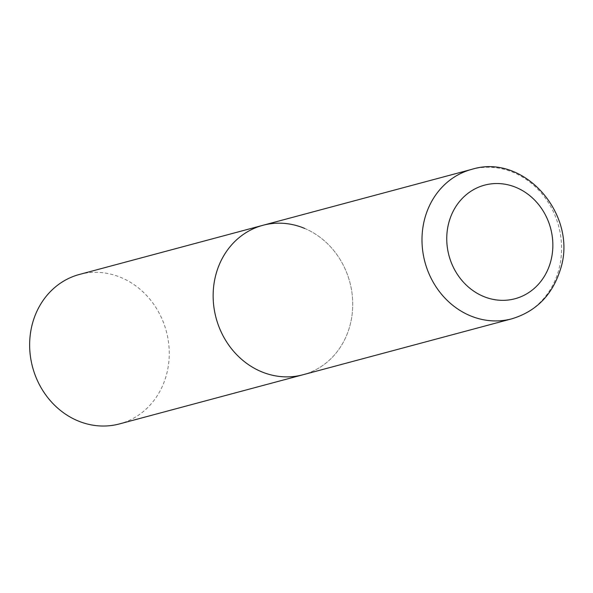 <?xml version="1.0" encoding="UTF-8"?>
<svg xmlns="http://www.w3.org/2000/svg" width="593" height="593" viewBox="0 0 593 593"><rect width="100%" height="100%" fill="white"/><g stroke="black" fill="none" stroke-linecap="round" stroke-linejoin="round"><path stroke-width="0.44" stroke-dasharray="2.96 2.22" d="M304.691 228.446A77.364 69.233 -105 0 1 352.739 305.299A77.364 69.233 -105 0 1 302.964 374.761A77.364 69.233 75 0 0 349.27 327.996A77.364 69.233 75 0 0 332.94 249.542A77.364 69.233 75 0 0 262.921 225.296M79.432 274.448A77.364 69.233 -105 0 1 121.194 277.598A77.364 69.233 -105 0 1 169.25 354.444A77.364 69.233 -105 0 1 119.467 423.913M511.811 318.819A77.364 69.233 75 0 0 558.124 272.046A77.364 69.233 75 0 0 541.787 193.6A77.364 69.233 75 0 0 471.776 169.353"/><path stroke-width="0.89" d="M262.921 225.296L79.432 274.448A77.364 69.233 -105 0 0 29.65 343.91A77.364 69.233 -105 0 0 77.698 420.763A77.364 69.233 -105 0 0 119.467 423.913L511.811 318.819A77.364 69.233 75 0 1 441.8 294.573A77.364 69.233 75 0 1 425.463 216.119A77.364 69.233 75 0 1 471.776 169.353L262.921 225.296A77.364 69.233 75 0 0 216.615 272.061A77.364 69.233 75 0 0 232.945 350.515A77.364 69.233 75 0 0 302.964 374.761A77.364 69.233 -105 0 1 261.194 371.611A77.364 69.233 -105 0 1 213.146 294.758A77.364 69.233 -105 0 1 262.921 225.296A77.364 69.233 -105 0 1 304.691 228.446M550.208 263.196A58.796 52.614 75 0 0 516.325 187.536A58.796 52.614 75 0 0 449.39 220.685A58.796 52.614 75 0 0 483.273 296.344A58.796 52.614 75 0 0 550.208 263.196M471.776 169.353C525.139 152.594 579.183 216.682 559.97 270.734C551.824 295.507 535.775 311.533 511.811 318.819"/></g></svg>
